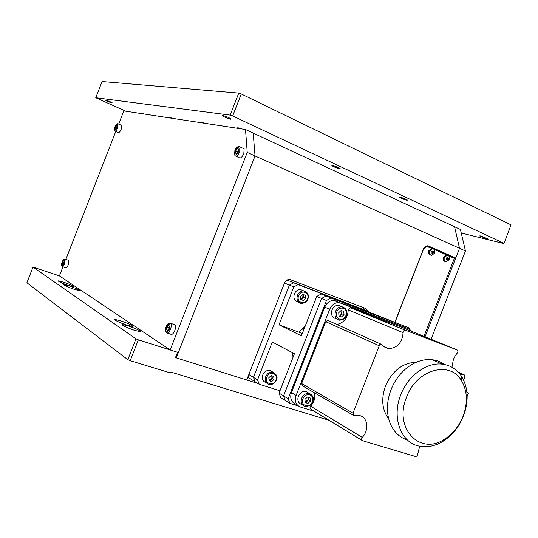 <?xml version="1.0" encoding="UTF-8"?>
<svg xmlns="http://www.w3.org/2000/svg" width="538" height="538" viewBox="0 0 538 538"><rect width="100%" height="100%" fill="white"/><g stroke="black" fill="none" stroke-linecap="round" stroke-linejoin="round"><path stroke-width="0.81" d="M63.766 282.235C70.323 284.555 73.767 286.102 74.089 286.875L68.595 285.51C62.005 283.176 58.541 281.623 58.205 280.843L63.766 282.235M127.977 325.806C136.222 328.691 140.418 330.662 140.573 331.731L134.796 330.433C126.511 327.534 122.281 325.551 122.106 324.481L127.977 325.806M69.261 285.96C75.959 288.334 79.463 289.915 79.779 290.708L74.251 289.343C67.519 286.962 63.995 285.375 63.666 284.582L69.261 285.96M120.499 320.729C128.528 323.546 132.637 325.463 132.819 326.492L127.069 325.187C118.985 322.356 114.85 320.426 114.648 319.397L120.499 320.729M62.959 266.781L59.409 275.893L33.02 267.09L26.9 282.766L127.829 359.666L135.959 338.832L138.34 339.848L130.209 360.695L170.411 372.928L170.754 372.04L329.128 420.319M135.959 338.832L33.02 267.09M130.209 360.695L127.829 359.666M258.045 383.54L175.469 357.609L177.547 352.289L138.34 339.848M245.516 129.523L253.196 133.094L255.046 155.939L247.224 152.402L245.516 129.523L123.807 110.902L118.663 124.076M115.784 131.447L65.858 259.37M368.194 311.388L365.853 308.57L289.774 279.451C287.379 279.397 285.617 280.621 284.474 283.109L246.707 379.983L176.289 357.864L255.046 155.939L253.196 133.094L454.549 226.72L459.526 248.294L454.549 226.72L460.414 229.45L465.471 250.977L255.046 155.939L178.36 352.551L170.176 349.949L59.409 275.893M247.224 152.402L170.176 349.949M465.471 250.977L431.072 339.283M453.978 258.186L454.227 257.554L455.753 257.984L459.526 248.294L425.04 336.815M455.753 257.984L428.013 245.826M454.227 257.554L427.744 245.805M394.865 322.262L423.339 249.175C424.307 246.996 425.766 245.866 427.717 245.805L428.927 246.081M364.475 309.881L362.713 307.359M409.445 329.195L409.048 327.924L346.593 303.284L368.974 311.704L293.667 282.813L298.072 284.609L293.782 286.922L289.404 285.106L293.667 282.813L289.404 285.106L253.438 377.353L257.541 379.882L259.222 384.273L255.106 381.711L253.438 377.353L255.106 381.711L248.657 377.703L248.132 376.338M350.662 305.322L321.173 294.024L326.015 295.994L321.576 298.442L316.761 296.445L321.173 294.024M350.689 305.261L332.551 297.897L332.383 298.321M325.342 295.624L325.53 295.14L332.551 297.897M302.336 333.452L279.02 324.791L301.408 335.833L316.761 296.445M302.988 294.407L302.78 297.124L300.843 299.431M325.53 295.14L298.072 284.609M279.02 324.791L293.782 286.922M299.336 331.986L305.295 325.846M373.923 314.239L373.728 313.627M326.472 300.473L321.576 298.442L326.015 295.994L403.769 325.786L326.015 295.994L330.937 298.005L326.472 300.473L288.166 398.732L289.881 403.339L298.274 405.921M257.541 379.882L272.309 342.007L294.427 353.735L279.067 393.13L283.58 395.907L285.288 400.48L280.769 397.669L279.067 393.13M279.982 390.783L259.222 384.273M292.571 352.753L293.028 357.313M289.881 403.339L285.288 400.48L283.58 395.907L321.576 298.442L283.58 395.907L288.166 398.732M304.427 328.072L301.112 329.807M419.714 446.217L417.71 454.059C417.481 455.673 416.688 456.466 415.336 456.439L362.572 440.703C361.341 439.99 361.24 438.887 362.256 437.394C369.115 430.494 367.952 417.797 360.184 415.726L354.004 415.659L353.009 413.11L379.25 345.773L325.746 321.69L301.63 383.56L353.009 413.11M463.642 380.151L464.839 377.077L464.126 374.663L458.632 372.552M325.746 321.69L327.689 320.345L328.167 320.5M383.702 346.411L388.665 348.631L385.121 347.447L381.314 344.293L379.25 345.773M361.993 440.353L310.977 409.25C309.807 408.564 309.693 407.542 310.641 406.183L362.256 437.394M314.501 392.814C315.524 397.683 314.232 402.135 310.641 406.183M353.264 415.228L302.598 385.928L301.63 383.56M388.665 348.631C397.286 348.073 402.101 342.76 403.11 332.679L348.22 309.888C347.77 317.857 344.038 322.713 337.023 324.454M348.22 309.888L350.588 307.729L405.625 330.312L403.937 330.729L403.11 332.679M453.057 367.884C451.974 362.498 453.359 357.588 457.213 353.163C458.188 351.744 458.12 350.648 457.011 349.868L405.625 330.312M457.011 349.868L399.714 326.479L350.588 307.729M460.521 374.872L463.379 374.63M467.159 396.351L468.497 392.915L466.923 392.357M466.903 392.182L468.497 392.915M412.229 331.59L409.223 329.108L339.108 302.578C334.905 302.511 331.778 304.73 329.713 309.242L296.122 395.43C294.434 401.14 295.86 405 300.379 407.01L314.34 411.301M409.223 329.108L404.112 327.03M403.883 326.936L340.924 302.995M329.713 309.242L324.757 307.131C326.801 302.652 329.915 300.446 334.091 300.52L335.894 300.944M324.757 307.131L291.435 392.612L296.122 395.43M297.507 405.235L295.685 404.112C291.179 402.108 289.767 398.275 291.435 392.612M340.628 315.134L341.865 312.242M305.833 402.202L306.579 401.583M388.631 418.692C382.034 409.761 380.991 398.86 385.504 385.975C392.458 370.655 402.713 362.746 416.284 362.249M407.481 440.023C399.613 437.508 393.863 432.034 390.238 423.594C386.237 413.245 386.486 401.994 390.978 389.842C394.28 381.529 399.129 374.596 405.524 369.034C414.085 361.926 422.949 358.819 432.115 359.72C436.654 360.265 440.736 361.859 444.354 364.488M400.783 394.825C408.012 375.585 426.721 362.047 442.344 364.179C450.488 365.255 456.883 369.31 461.537 376.338C468.262 387.757 468.921 400.951 463.507 415.921C459.082 426.903 452.283 435.336 443.124 441.234C435.121 446.096 427.152 447.724 419.21 446.11C400.918 442.74 391.456 417.562 400.783 394.825M463.104 416.197C467.999 402.646 467.408 390.716 461.315 380.413C449.701 360.191 416.439 369.606 406.553 397.192C393.345 428.288 420.138 456.083 444.664 439.089C452.949 433.769 459.096 426.136 463.104 416.197M432.613 248.724L427.535 246.727C425.585 246.794 424.126 247.917 423.157 250.096L422.996 250.056M425.188 246.666L427.737 246.727M423.944 336.371L454.341 258.348L448.658 255.832M447.307 255.234L433.998 249.336M423.157 250.096L395.02 322.323M446.654 259.975L447.582 257.736M431.994 253.526L432.767 252.477L432.915 251.138M480.582 235.926L487.26 238.603L486.305 238.603L479.647 235.926L480.582 235.926M222.745 115.509C226.276 116.437 229.087 117.62 231.179 119.073L230.721 119.234C227.184 118.299 224.373 117.109 222.295 115.67L222.745 115.509M105.522 100.034C108.306 100.848 110.559 101.803 112.287 102.899L112.079 102.946C109.288 102.133 107.042 101.178 105.327 100.088L105.522 100.034M238.213 128.407L237.48 127.862L237.937 127.735L241.717 128.938M142.227 113.72L141.642 113.121L144.554 114.076M201.71 122.819L200.93 122.267L201.293 122.173L204.736 123.283M170.008 117.97L169.497 117.345L172.651 118.373M332.531 165.509C335.873 166.424 338.442 167.486 340.238 168.69L339.579 168.804C336.237 167.89 333.668 166.827 331.885 165.63L332.531 165.509M400.238 197.184C403.453 198.092 405.867 199.073 407.488 200.129L406.688 200.203C403.473 199.295 401.066 198.314 399.458 197.258L400.238 197.184M209.322 123.982L210.97 124.238M164.769 117.17L166.128 117.378M238.771 93.101L241.253 93.968L232.658 115.986L230.183 115.112L238.771 93.101L102.092 81.527L95.764 97.728L125.805 111.211M503.931 243.593L511.046 224.877L503.931 243.593L461.248 233.008M241.253 93.968L511.046 224.877M232.658 115.986L503.864 243.324M95.764 97.728L230.183 115.112M409.048 327.924L330.937 298.005M379.512 345.268L379.122 344.354M346.923 329.928L345.288 330.487M336.916 319.074L335.947 318.651C332.06 317.554 330.736 314.669 331.98 309.989C333.425 306.821 335.625 305.268 338.577 305.322L341.153 306.391M338.732 312.733L341.132 310.473L343.782 311.475L344.031 314.723L341.637 316.976L338.98 315.988L338.732 312.733M341.744 310.702L341.986 313.849L344.031 314.723M341.986 313.849L339.599 316.102L341.637 316.976M339.599 316.102L338.974 315.867M302.531 404.993L301.569 404.401C298.234 403.09 297.164 400.366 298.361 396.23C300.083 392.632 302.612 391.039 305.947 391.462L308.355 392.868M307.944 403.419L305.234 402.579L304.952 399.391L307.386 397.064L310.09 397.912L310.365 401.092L307.944 403.419L305.18 402M308.207 397.32L308.435 399.936L310.365 401.092M308.435 399.936L306.014 402.263M307.938 397.232L308.072 399.828L305.174 401.933M298.866 302.423L298.22 302.141C294.488 301.072 293.197 298.341 294.347 293.943C295.712 290.977 297.81 289.525 300.634 289.605L303.116 290.634M302.8 294.34L305.342 295.301L305.604 298.361L303.331 300.466L300.782 299.511L300.513 296.445L302.8 294.34M303.553 294.622L303.809 297.595L305.604 298.361M303.809 297.595L301.536 299.693L303.331 300.466M301.536 299.693L300.776 299.41M266.579 383.022L265.927 382.619C262.726 381.341 261.683 378.759 262.793 374.878C264.42 371.502 266.828 370.03 270.022 370.467L272.342 371.819M268.818 377.75L271.125 375.578L273.721 376.412L274.01 379.411L271.71 381.576L269.108 380.749L268.818 377.75M272.067 375.88L272.309 378.396L274.01 379.411M272.309 378.396L270.015 380.554L271.71 381.576M270.015 380.554L269.061 380.252M271.777 375.786L271.966 378.281L269.061 380.218M432.397 253.707L431.927 253.499L432.068 252.275L431.503 252.04L431.738 251.441L432.855 251.367L433.009 250.735L433.904 252.396L432.397 253.707M434.596 253.142L431.664 255.389L430.898 255.207C429.472 254.36 429.055 252.947 429.647 250.964L432.559 248.724L433.352 248.906C434.778 249.76 435.188 251.172 434.596 253.142M430.73 255.126C428.779 254.629 428.12 253.156 428.752 250.708L431.658 248.469L432.599 248.724M433.857 252.376L433.648 252.988M447.091 260.163L446.634 259.962L446.775 258.758L446.217 258.522L446.453 257.931L447.549 257.857L447.697 257.225L448.571 258.865L447.091 260.163M449.23 259.592L446.325 261.824L445.599 261.65C444.2 260.816 443.796 259.417 444.388 257.46L447.273 255.227L448.026 255.409C449.425 256.249 449.822 257.641 449.23 259.592M445.41 261.555C443.494 261.078 442.848 259.625 443.48 257.198L446.365 254.972L447.28 255.234M448.484 258.825L448.282 259.43M243.082 148.333L244.124 148.804L243.822 153.646C242.073 157.331 240.473 158.643 239.013 157.594L235.92 156.215M238.307 148.979L238.038 151.312L236.579 153.404L235.402 153.169L235.678 150.842L237.124 148.757L238.307 148.979M238.273 149.275L237.124 148.757M237.709 151.777L235.678 150.842M237.715 151.763L238.038 151.292M121.211 125.186L121.601 125.354L121.211 129.174C120.041 131.803 119.032 132.899 118.172 132.469L115.172 131.178M116.712 127.378L115.704 128.999L115.011 128.864L115.327 127.102L116.329 125.482L117.022 125.616L116.712 127.378M116.995 125.771L116.329 125.482M116.551 127.634L115.327 127.102M68.353 260.237L68.299 264.736C67.317 267.016 66.43 268.005 65.649 267.709L62.455 266.613M64.13 261.138L63.766 263.015L62.805 264.528L62.206 264.151L62.563 262.268L63.524 260.769L64.13 261.138M62.892 264.387L62.206 264.151M63.827 262.705L62.563 262.268M174.083 324.475L174.83 324.723C175.771 325.853 175.751 327.844 174.763 330.688C173.418 333.695 172.093 334.871 170.788 334.233L167.217 333.069M166.874 327.218L168.246 325.329L169.275 325.961L168.925 328.489L168.999 327.918L166.874 327.218L166.524 329.747L167.547 330.386L168.925 328.489M167.728 330.137L166.524 329.747M368.974 311.704L287.003 280.096L368.974 311.704M248.838 374.522L253.438 377.353L289.404 285.106L284.494 283.069M345.961 315.443C348.94 308.482 339.344 304.817 336.781 312C333.809 319.027 343.446 322.585 345.961 315.443M338.577 305.322L342.134 306.794C346.371 308.335 347.77 311.267 346.337 315.584C345.712 318.261 343.426 319.801 339.485 320.197C335.584 319.101 334.259 316.196 335.504 311.495C336.963 308.308 339.169 306.741 342.134 306.794L345.773 309.061M312.336 401.711C315.329 394.731 305.517 391.597 302.961 398.772C299.982 405.813 309.827 408.833 312.336 401.711M305.947 391.462L309.316 393.426C313.002 395.255 314.145 398.039 312.733 401.799C312.47 404.589 309.868 406.143 304.911 406.446C301.569 405.127 300.493 402.39 301.697 398.234C303.432 394.616 305.967 393.009 309.316 393.426L312.517 395.968M307.46 299.061C310.271 292.531 301.038 289 298.644 295.739C295.846 302.329 305.107 305.766 307.46 299.061M300.634 289.605L303.768 290.903C307.938 292.558 309.296 295.322 307.85 299.202C307.541 301.522 305.369 302.955 301.334 303.499C297.588 302.43 296.297 299.686 297.453 295.268C298.825 292.282 300.93 290.829 303.768 290.903L307.191 292.941M275.907 380.016C278.718 373.466 269.303 370.406 266.909 377.138C264.104 383.735 273.553 386.708 275.907 380.016M270.022 370.467L272.988 372.195C276.868 374.764 277.971 377.4 276.31 380.104C274.683 383.533 272.201 384.966 268.872 384.421C265.658 383.137 264.609 380.541 265.732 376.64C267.366 373.251 269.787 371.765 272.988 372.195L276.001 374.495M238.805 151.46C239.605 145.811 238.307 145.556 234.918 150.694C234.104 156.343 235.395 156.598 238.805 151.46M239.208 146.471L240.009 146.941L239.699 151.79C237.951 155.482 236.35 156.807 234.904 155.758L234.85 150.707M117.156 127.466C118.004 123.182 117.25 123.034 114.876 127.015C114.022 131.292 114.782 131.447 117.156 127.466M117.889 123.72L117.822 127.708C116.652 130.344 115.643 131.44 114.789 131.016L114.85 127.022M64.157 263.257C65.105 258.717 64.446 258.307 62.179 262.033C61.224 266.572 61.883 266.983 64.157 263.257M65.172 259.128L64.809 263.533C63.827 265.812 62.946 266.808 62.166 266.512C61.312 265.732 61.312 264.232 62.159 262.013C63.08 259.726 64.083 258.771 65.172 259.128L68.649 260.345M169.584 328.906C170.559 322.807 169.443 322.107 166.222 326.808C165.233 332.901 166.356 333.6 169.584 328.906M169.974 323.056L170.553 323.298C171.481 324.427 171.454 326.425 170.472 329.276C169.12 332.282 167.802 333.473 166.504 332.834C165.247 331.078 165.139 329.054 166.175 326.774C167.143 323.963 168.602 322.813 170.553 323.298L174.83 324.723M327.689 320.345L381.314 344.293M350.238 307.649L405.262 330.231M458.248 372.141L463.877 374.603M339.108 302.578L334.091 300.52M442.344 364.179L432.115 359.72M461.315 380.413L461.537 376.338M444.664 439.089L443.124 441.234M427.535 246.727L426.533 246.451M432.559 248.724L431.658 248.469M447.273 255.227L446.365 254.972M465.195 251.69L464.106 254.487M244.124 148.804L240.009 146.941C237.897 145.993 236.175 147.244 234.857 150.687M121.601 125.354L118.219 123.888C117.055 123.37 115.932 124.412 114.85 127.015"/></g></svg>
